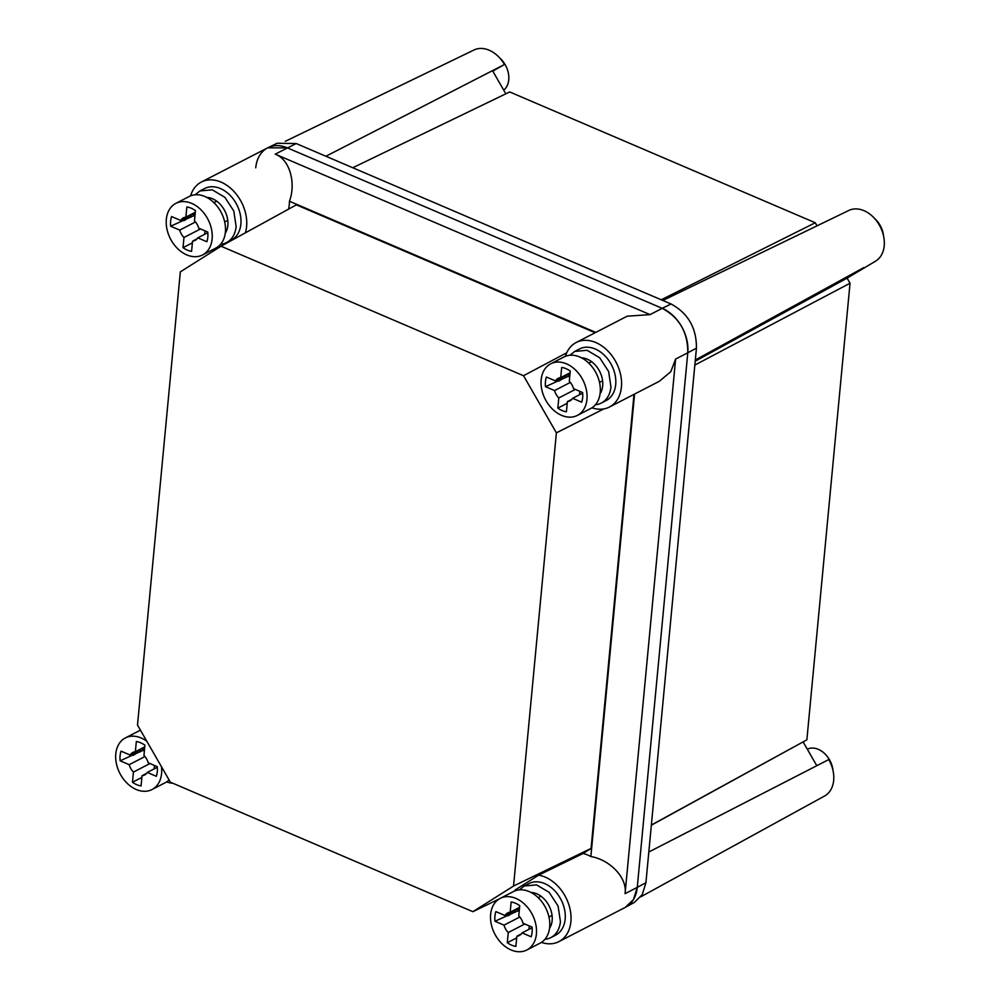 <?xml version="1.0" encoding="UTF-8"?>
<svg xmlns="http://www.w3.org/2000/svg" width="1000" height="1000" viewBox="0 0 1000 1000"><rect width="100%" height="100%" fill="white"/><g stroke="black" fill="none" stroke-linecap="round" stroke-linejoin="round"><path stroke-width="1.5" d="M245.387 232.85A36.3 26.412 -117.3 0 0 246.6 226.562A36.3 26.412 -117.3 0 0 232.537 190A36.3 26.412 -117.3 0 0 201.35 182.05L267.712 147.812L287.4 147.875L662.225 308.337C679.425 317.675 687.938 332.5 687.788 352.788L637.263 887.375L633.475 899.538L625.288 907.387L558.913 941.612A36.3 26.412 -117.3 0 0 570.887 921.612A36.3 26.412 -117.3 0 0 538.575 875.188L583.025 853.5L591.075 848.425L513.55 886.038L472.863 911.688L499.137 898.988M140.225 729.8A36.3 26.412 -117.3 0 0 140.025 730.462M139.875 749.987A36.3 26.412 -117.3 0 0 140.338 751.787M166.575 781.938A36.3 26.412 -117.3 0 0 172.913 783.275M201.35 182.05A36.3 26.412 -117.3 0 0 190.562 195.863M288.525 209.15A36.3 26.412 -117.3 0 0 289.288 204.537A36.3 26.412 -117.3 0 0 289.45 201.25C296.15 183.238 289.9 159.45 275.225 154.15L650.05 314.613L627.175 316.2L576.175 342.512A36.3 26.412 -117.3 0 0 565.388 356.325M591.938 407.812A36.3 26.412 -117.3 0 0 609.45 407.025A36.3 26.412 -117.3 0 0 621.425 387.013A36.3 26.412 -117.3 0 0 607.362 350.462A36.3 26.412 -117.3 0 0 576.175 342.512M675.612 359.062L687.788 352.788A36.3 26.412 -117.3 0 0 662.225 308.337L671.05 303.988C688.125 313.275 696.587 327.987 696.438 348.137L687.788 352.788L637.263 887.375L645.913 882.725L642.275 894.587L634.45 902.362L625.712 907.15A36.3 26.412 -117.3 0 0 637.263 887.375L625.075 893.662L675.612 359.062L670.775 371.712L659.312 381.3L609.45 407.025M514.7 910.45A36.3 26.412 -117.3 0 0 515.163 912.25M541.4 942.4A36.3 26.412 -117.3 0 0 558.913 941.612M472.863 911.688L170.362 782.188L137.5 725.05L180.338 271.863L221.025 246.213L523.525 375.712L556.388 432.85L513.55 886.038M190.4 215.4A36.3 26.412 -117.3 0 0 190.875 217.2M217.113 247.35A36.3 26.412 -117.3 0 0 218.538 247.787M221.025 246.213L296.388 204.85L595.125 332.738M595.788 332.388L289.45 201.25M625.075 893.662C627.5 877.638 609.763 859.725 590.862 856.525L634.575 394.062M538.575 875.188L515.163 889.95A36.3 26.412 -117.3 0 0 514.85 890.913M590.862 856.525A36.3 26.412 -117.3 0 0 583.025 853.5M566.712 352.788L523.525 375.712M603.825 408.913L556.388 432.85M634 394.363L591.075 848.425M817.025 225.837L815.25 222.75L509.7 91.95L352.775 167.738M695.2 361.2L847.1 278.125L875.888 260.963A28.688 20.875 62.7 0 0 883.413 235.325A28.688 20.875 62.7 0 0 864 210.675A28.688 20.875 -117.3 0 0 848.8 210.463L662.825 300.475M847.1 278.125L850.037 283.225L694.837 365.075M651.338 825.212L806.875 739.837L850.037 283.225M803.238 742.125L816.8 765.713L828.75 759.562A28.688 20.875 -117.3 0 1 824.55 796.025L640.8 896.812M505.825 93.812L492.512 70.65L504.462 64.513L492.762 71.1M815.25 222.75L661.237 299.788M874.463 218.337A20.875 15.188 62.7 0 1 883.55 235.95M806.875 739.837L651.363 825.037M807.3 749.188A20.875 15.188 62.7 0 1 833.025 770.55M499.637 57.875A20.875 15.188 62.7 0 1 508.75 79.85A20.875 15.188 62.7 0 1 503.725 90.162M671.05 303.988L296.225 143.537L277.113 143.262L268.15 147.6A36.3 26.412 -117.3 0 0 255.738 167.825M645.913 882.725L696.438 348.137M504.462 64.513A28.688 20.875 62.7 0 0 489.175 50.213A28.688 20.875 -117.3 0 0 473.975 50L285.325 141.3M650.05 314.613L662.225 308.337L287.4 147.875A36.3 26.412 -117.3 0 0 268.15 147.6M140.162 749.837A29.038 21.137 -117.3 0 0 140.525 751.7M144.362 750.938L143.075 750.375A21.775 15.85 62.7 0 1 142.912 748.425M154.15 768.9L154.475 765.462M120.138 760.812L129.188 764.688A12.7 9.25 -117.3 0 0 133.438 772.075L132.475 782.262A23.588 17.175 -117.3 0 0 141.062 785.938L142.025 775.75A12.7 9.25 -117.3 0 0 144.512 775.025A12.7 9.25 -117.3 0 0 147.287 772.438L156.325 776.312A23.588 17.175 -117.3 0 0 157.287 771.7A23.588 17.175 -117.3 0 0 157.25 766.65L148.2 762.775A12.7 9.25 -117.3 0 0 143.95 755.387L144.913 745.2A23.588 17.175 -117.3 0 0 136.325 741.525L135.363 751.712A12.7 9.25 -117.3 0 0 132.863 752.438A12.7 9.25 -117.3 0 0 130.1 755.025L121.05 751.15A23.588 17.175 -117.3 0 0 120.087 755.775A23.588 17.175 -117.3 0 0 120.138 760.812L143.075 750.375M144.75 746.875L135.363 751.712M144.688 747.5L130.1 755.025M144.975 756.538L129.188 764.688M149.987 763.538L133.438 772.075M132.475 782.262L141.862 777.425M146.55 773.413L142.025 775.75M157.3 767.275L147.287 772.438M140.5 730.275A29.038 21.137 -117.3 0 0 138.65 731.075L125.375 737.925A29.038 21.137 -117.3 0 0 116.412 763.675A29.038 21.137 -117.3 0 0 136.25 789.5A29.038 21.137 -117.3 0 0 152 789.538A29.038 21.137 -117.3 0 0 161.45 766.688M152 789.538L165.275 782.688A29.038 21.137 -117.3 0 0 169.075 779.938M134.725 752.65A21.775 15.85 -117.3 0 0 134.887 754.6M146.838 741.287A29.038 21.137 -117.3 0 0 141.125 737.975A29.038 21.137 -117.3 0 0 125.375 737.925M133.488 755.325A21.775 15.85 62.7 0 1 133.325 753.363M130.025 755A23.588 17.175 -117.3 0 0 130.087 755.688M601.375 403.025L606.125 400.575A29.038 21.137 -117.3 0 0 615.7 384.562A29.038 21.137 -117.3 0 0 604.45 355.325A29.038 21.137 -117.3 0 0 579.5 348.963L574.75 351.413L587.075 350.288L599.7 357.775L608.612 371.475L610.95 387.013A29.038 21.137 -117.3 0 1 601.375 403.025A29.038 21.137 -117.3 0 1 595.45 404.712M565.513 375.712A29.038 21.137 -117.3 0 0 565.875 377.562M569.938 355.262L574.75 351.413M569.725 376.8L568.425 376.25A21.775 15.85 62.7 0 1 568.263 374.288M581.6 357.875A21.775 15.85 62.7 0 1 582.987 357.987A21.775 15.85 62.7 0 1 591.575 361.662A21.775 15.85 62.7 0 1 602.587 380.825A21.775 15.85 62.7 0 1 602.675 385.887A21.775 15.85 62.7 0 1 601.675 390.487A21.775 15.85 62.7 0 1 600.087 393.7M579.513 394.762L579.837 391.337M600.312 391.188L601.675 390.487L600.337 389.913M545.5 386.688L554.55 390.562A12.7 9.25 -117.3 0 0 558.8 397.95L557.837 408.137A23.588 17.175 -117.3 0 0 566.413 411.812L567.375 401.625A12.7 9.25 -117.3 0 0 569.875 400.887A12.7 9.25 -117.3 0 0 572.638 398.312L581.688 402.175A23.588 17.175 -117.3 0 0 582.65 397.562A23.588 17.175 -117.3 0 0 582.6 392.525L573.55 388.65A12.7 9.25 -117.3 0 0 569.3 381.262L570.262 371.075A23.588 17.175 -117.3 0 0 561.688 367.4L560.725 377.587A12.7 9.25 -117.3 0 0 558.225 378.312A12.7 9.25 -117.3 0 0 555.462 380.9L546.413 377.025A23.588 17.175 -117.3 0 0 545.45 381.637A23.588 17.175 -117.3 0 0 545.5 386.688L568.425 376.25M588.763 363.113L591.575 361.662M599.513 382.413L602.587 380.825M570.112 372.738L560.725 377.587M570.05 373.375L555.462 380.9M570.337 382.413L554.55 390.562M575.35 389.412L558.8 397.95M557.837 408.137L567.225 403.288M571.912 399.288L567.375 401.625M582.663 393.137L572.638 398.312M577.362 415.412L590.638 408.562A29.038 21.137 -117.3 0 0 599.6 382.812A29.038 21.137 -117.3 0 0 579.763 356.987A29.038 21.137 -117.3 0 0 564.012 356.95L550.737 363.8A29.038 21.137 -117.3 0 0 541.775 389.538A29.038 21.137 -117.3 0 0 561.613 415.363A29.038 21.137 -117.3 0 0 577.362 415.412A29.038 21.137 -117.3 0 0 586.325 389.663A29.038 21.137 -117.3 0 0 566.487 363.837A29.038 21.137 -117.3 0 0 550.737 363.8M560.087 378.512A21.775 15.85 -117.3 0 0 560.25 380.475M558.837 381.2A21.775 15.85 62.7 0 1 558.675 379.237M555.388 380.875A23.588 17.175 -117.3 0 0 555.45 381.55M550.837 937.613L555.588 935.163A29.038 21.137 -117.3 0 0 565.163 919.163A29.038 21.137 -117.3 0 0 553.913 889.912A29.038 21.137 -117.3 0 0 528.962 883.55L524.225 886L536.538 884.875L549.175 892.362L558.088 906.062L560.425 921.612A29.038 21.137 -117.3 0 1 550.837 937.613A29.038 21.137 -117.3 0 1 544.913 939.3M514.987 910.3A29.038 21.137 -117.3 0 0 515.35 912.163M519.4 889.85L524.225 886M519.188 911.4L517.9 910.837A21.775 15.85 62.7 0 1 517.737 908.888M531.075 892.463A21.775 15.85 62.7 0 1 532.45 892.575A21.775 15.85 62.7 0 1 541.038 896.25A21.775 15.85 62.7 0 1 552.05 915.413A21.775 15.85 62.7 0 1 552.15 920.475A21.775 15.85 62.7 0 1 551.138 925.075A21.775 15.85 62.7 0 1 549.55 928.288M528.975 929.35L529.3 925.925M549.775 925.775L551.138 925.075L549.812 924.5M494.963 921.275L504.012 925.15A12.7 9.25 -117.3 0 0 508.263 932.537L507.3 942.725A23.588 17.175 -117.3 0 0 515.887 946.4L516.85 936.213A12.7 9.25 -117.3 0 0 519.338 935.487A12.7 9.25 -117.3 0 0 522.112 932.9L531.163 936.775A23.588 17.175 -117.3 0 0 532.112 932.15A23.588 17.175 -117.3 0 0 532.075 927.113L523.025 923.238A12.7 9.25 -117.3 0 0 518.775 915.85L519.738 905.662A23.588 17.175 -117.3 0 0 511.15 901.988L510.188 912.175A12.7 9.25 -117.3 0 0 507.7 912.9A12.7 9.25 -117.3 0 0 504.925 915.487L495.875 911.612A23.588 17.175 -117.3 0 0 494.925 916.237A23.588 17.175 -117.3 0 0 494.963 921.275L517.9 910.837M538.225 897.7L541.038 896.25M548.975 917L552.05 915.413M519.575 907.325L510.188 912.175M519.513 907.962L504.925 915.487M519.812 917L504.012 925.15M524.812 924L508.263 932.537M507.3 942.725L516.688 937.887M521.388 933.875L516.85 936.213M532.125 927.725L522.112 932.9M526.825 950L540.1 943.15A29.038 21.137 -117.3 0 0 549.062 917.412A29.038 21.137 -117.3 0 0 529.225 891.587A29.038 21.137 -117.3 0 0 513.475 891.538L500.213 898.388A29.038 21.137 -117.3 0 0 491.25 924.137A29.038 21.137 -117.3 0 0 511.087 949.963A29.038 21.137 -117.3 0 0 526.825 950A29.038 21.137 -117.3 0 0 535.788 924.25A29.038 21.137 -117.3 0 0 515.95 898.425A29.038 21.137 -117.3 0 0 500.213 898.388M509.55 913.1A21.775 15.85 -117.3 0 0 509.712 915.062M508.312 915.788A21.775 15.85 62.7 0 1 508.15 913.825M504.85 915.462A23.588 17.175 -117.3 0 0 504.925 916.137M226.55 242.562L231.3 240.113A29.038 21.137 -117.3 0 0 240.875 224.112A29.038 21.137 -117.3 0 0 229.625 194.862A29.038 21.137 -117.3 0 0 204.675 188.5L199.925 190.95L212.237 189.825L224.875 197.312L233.787 211.012L236.125 226.55A29.038 21.137 -117.3 0 1 226.55 242.562A29.038 21.137 -117.3 0 1 220.625 244.25M190.688 215.25A29.038 21.137 -117.3 0 0 191.05 217.1M195.113 194.8L199.925 190.95M194.9 216.337L193.6 215.787A21.775 15.85 62.7 0 1 193.438 213.837M206.775 197.413A21.775 15.85 62.7 0 1 208.162 197.525A21.775 15.85 62.7 0 1 216.75 201.2A21.775 15.85 62.7 0 1 227.763 220.362A21.775 15.85 62.7 0 1 227.85 225.425A21.775 15.85 62.7 0 1 226.85 230.025A21.775 15.85 62.7 0 1 225.263 233.238M204.688 234.3L205.012 230.875M225.487 230.725L226.85 230.025L225.512 229.45M170.675 226.225L179.725 230.1A12.7 9.25 -117.3 0 0 183.975 237.488L183.012 247.675A23.588 17.175 -117.3 0 0 191.588 251.35L192.55 241.163A12.7 9.25 -117.3 0 0 195.05 240.438A12.7 9.25 -117.3 0 0 197.812 237.85L206.863 241.725A23.588 17.175 -117.3 0 0 207.825 237.1A23.588 17.175 -117.3 0 0 207.775 232.062L198.725 228.188A12.7 9.25 -117.3 0 0 194.475 220.8L195.438 210.613A23.588 17.175 -117.3 0 0 186.863 206.938L185.9 217.125A12.7 9.25 -117.3 0 0 183.4 217.85A12.7 9.25 -117.3 0 0 180.637 220.438L171.588 216.562A23.588 17.175 -117.3 0 0 170.625 221.175A23.588 17.175 -117.3 0 0 170.675 226.225L193.6 215.787M213.938 202.65L216.75 201.2M224.688 221.95L227.763 220.362M195.287 212.275L185.9 217.125M195.225 212.913L180.637 220.438M195.512 221.95L179.725 230.1M200.525 228.95L183.975 237.488M183.012 247.675L192.4 242.825M197.087 238.825L192.55 241.163M207.838 232.675L197.812 237.85M202.537 254.95L215.812 248.1A29.038 21.137 -117.3 0 0 224.775 222.35A29.038 21.137 -117.3 0 0 204.938 196.537A29.038 21.137 -117.3 0 0 189.188 196.488L175.912 203.337A29.038 21.137 -117.3 0 0 166.95 229.088A29.038 21.137 -117.3 0 0 186.788 254.9A29.038 21.137 -117.3 0 0 202.537 254.95A29.038 21.137 -117.3 0 0 211.5 229.2A29.038 21.137 -117.3 0 0 191.663 203.375A29.038 21.137 -117.3 0 0 175.912 203.337M185.25 218.05A21.775 15.85 -117.3 0 0 185.425 220.012M184.013 220.738A21.775 15.85 62.7 0 1 183.85 218.775M180.562 220.413A23.588 17.175 -117.3 0 0 180.625 221.088M296.225 143.537L275.225 154.15M863.888 267.55L695.312 360M648.812 852.013L816.8 765.713M492.512 70.65L325.925 156.25"/></g></svg>
